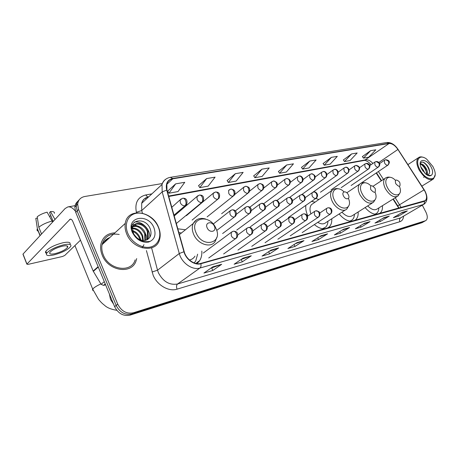 <?xml version="1.0" encoding="UTF-8"?>
<svg xmlns="http://www.w3.org/2000/svg" width="458" height="458" viewBox="0 0 458 458"><rect width="100%" height="100%" fill="white"/><g stroke="black" fill="none" stroke-linecap="round" stroke-linejoin="round"><path stroke-width="0.69" d="M185.461 229.756L177.807 228.805M318.842 199.539L315.814 198.446M305.847 205.361C305.44 208.625 306.116 212.163 307.873 215.97M370.9 164.817L369.612 163.174M398.832 208.218L392.993 199.133M381.251 180.876L376.19 173.004M339.16 213.966C343.368 218.953 347.639 221.386 351.984 221.271M354.503 220.573L355.757 219.697C357.578 217.956 358.374 215.38 358.156 211.968M314.371 224.58C317.989 227.626 321.493 229.046 324.871 228.828M327.516 228.004L329.262 226.887C331.14 224.981 331.981 222.267 331.781 218.752M196.986 263.659L199.699 260.608C201.36 257.894 202.064 254.717 201.818 251.076M365.112 207.56C369.068 212.151 373.001 214.407 376.917 214.327M379.241 213.674L380.203 213.022C381.943 211.43 382.693 208.985 382.447 205.688M108.93 238.349L103.794 243.061L108.93 238.349M107.441 239.717L105.26 241.017L107.441 239.717M77.797 201.337C76.062 202.797 75.083 204.732 74.854 207.142L75.747 212.438L114.597 306.625C118.238 313.604 123.397 316.444 130.083 315.133L421.898 222.72L423.81 221.678M162.321 183.549L84.782 196.493C80.579 197.369 78.203 199.928 77.66 204.165L78.57 209.489L117.758 304.221C121.427 311.24 126.614 314.102 133.318 312.803L425.276 220.802L423.581 221.764L131.692 313.97L423.581 221.764L421.898 222.72M117.758 304.221L116.172 305.423C119.824 312.43 125 315.276 131.692 313.97C125 315.276 119.824 312.43 116.172 305.423L77.156 210.972L116.172 305.423L114.597 306.625M79.2 199.843C77.459 201.297 76.48 203.238 76.251 205.659L77.156 210.972L76.251 205.659C76.48 203.238 77.459 201.297 79.2 199.843M114.912 232.87C107.355 233.225 102.678 237.038 100.88 244.314C100.256 247.812 100.697 251.425 102.208 255.14C108.283 271.422 132.23 274.714 136.163 260.539L136.702 258.587L136.163 260.539C132.23 274.714 108.283 271.422 102.208 255.14C100.697 251.425 100.256 247.812 100.88 244.314C102.678 237.038 107.355 233.225 114.912 232.87M113.412 234.25L112.239 234.29L113.412 234.25M424.915 191.289C426.97 195.572 427.091 198.68 425.276 200.604L200.741 263.424C194.753 265.342 186.16 259.32 184.231 251.74L166.975 190.11L166.849 184.082C167.783 181.128 169.763 179.37 172.798 178.803L389.094 143.503C392.088 143.365 395.031 145.346 397.91 149.451L424.915 191.289M425.041 191.255L398.025 149.394C395.071 145.186 392.059 143.154 388.985 143.297L172.672 178.517C167.365 179.857 165.378 183.715 166.695 190.104L183.95 251.751C185.925 259.526 194.742 265.703 200.879 263.728L424.366 201.348C427.251 199.923 427.474 196.562 425.041 191.255M105.432 240.828L107.813 239.379M212.775 266.871L203.93 273.06L212.804 270.466L221.683 264.306L212.775 266.871M210.852 268.216L221.683 264.306M211.693 267.976L212.804 270.466M243.072 258.157L234.118 264.232L242.316 261.833L251.287 255.793L243.072 258.157M241.126 259.48L251.287 255.793M241.223 259.451L242.316 261.833M271.039 250.108L262.028 256.074L269.619 253.852L278.641 247.927L271.039 250.108M269.19 251.339L278.641 247.927M268.623 251.711L269.619 253.852M296.95 242.66L287.905 248.505L294.958 246.444L304.003 240.627L296.95 242.66M295.21 243.782L304.003 240.627M294.047 244.532L294.958 246.444M402.267 212.363L393.382 217.665L398.437 216.187L407.305 210.915L402.267 212.363M400.968 213.142L407.305 210.915M397.836 215.008L398.437 216.187M383.913 217.642L374.97 223.052L380.352 221.477L389.277 216.102L383.913 217.642M382.539 218.477L389.277 216.102M379.699 220.189L380.352 221.477M364.339 223.275L355.345 228.788L361.081 227.111L370.064 221.626L364.339 223.275M362.885 224.168L370.064 221.626M360.383 225.702L361.081 227.111M343.42 229.292L334.392 234.914L340.523 233.122L349.54 227.529L343.42 229.292M341.88 230.248L349.54 227.529M339.762 231.571L340.523 233.122M321.012 235.738L311.967 241.469L318.533 239.551L327.573 233.849L321.012 235.738M319.375 236.775L327.573 233.849M317.703 237.834L318.533 239.551M425.276 220.802L426.009 220.43C427.755 218.729 427.698 215.918 425.843 211.991L422.293 205.173M235.338 173.702L228.365 182.49L236.139 181.087L243.141 172.374L235.338 173.702L227.145 180.578M206.655 178.586L199.791 187.643L208.178 186.131L215.077 177.154L206.655 178.586L198.56 185.65M175.649 183.858L168.945 193.207L178.007 191.576L184.763 182.307L175.649 183.858L167.697 191.129M309.803 161.033L302.669 169.094L308.978 167.954L316.117 159.962L309.803 161.033L301.501 167.382M331.392 157.363L324.247 165.201L330.161 164.136L337.306 156.355L331.392 157.363L323.096 163.552M351.624 153.922L344.479 161.554L350.032 160.552L357.171 152.978L351.624 153.922L343.345 159.956M370.614 150.688L363.486 158.124L368.707 157.18L375.829 149.8L370.614 150.688L362.37 156.579M261.953 169.174L254.894 177.71L262.131 176.404L269.207 167.943L261.953 169.174L253.692 175.866M286.708 164.966L279.603 173.25L286.353 172.036L293.469 163.815L286.708 164.966L278.418 171.481M279.603 173.25L278.39 171.435M302.669 169.094L301.467 167.342M324.247 165.201L323.067 163.506M344.479 161.554L343.317 159.916M363.486 158.124L362.347 156.539M254.894 177.71L253.663 175.82M228.365 182.49L227.111 180.532M199.791 187.643L198.532 185.605M168.945 193.207L167.668 191.078M419.786 169.466C426.026 181.975 438.97 181.666 434.224 169.506L432.936 166.58L426.701 159.149C419.505 153.476 414.685 160.231 419.786 169.466M423.478 157.42C421.245 156.55 419.494 156.705 418.211 157.867C416.116 160.363 416.385 164.348 419.036 169.815C424.182 178.002 429.009 181.047 433.52 178.952L435.066 175.019M420.725 166.701L423.89 171.04L424.514 172.912M421.515 168.63L423.118 171.263M420.215 164.233C422.247 163.426 424.383 165.115 426.633 169.305C427.554 171.538 427.698 173.399 427.056 174.893M420.226 164.376C422.27 164.456 424.177 166.243 425.946 169.741L426.61 174.675M424.595 175.769L424.44 176.301M424.074 177L423.661 177.452M426.936 174.882L428.459 174.464C429.867 173.216 429.959 171.086 428.74 168.075C424.91 161.932 422.064 160.546 420.198 163.924M431.075 166.993C426.621 158.004 417.129 158.354 421.034 167.559L421.721 169.042L425.734 174.034C431.178 178.689 434.831 173.651 431.075 166.993M428.007 175.431L430.726 175.414L427.658 175.277M422.854 162.058C426.238 164.01 428.488 167.319 429.587 171.985M421.366 164.559C424.102 166.746 425.906 169.66 426.77 173.307M426.707 164.8L428.413 167.388M424.228 166.878L425.442 168.716M421.927 169.185L422.333 169.804M395.741 183.647C399.256 187.482 400.618 187.162 399.828 182.685L399.038 181.488C395.821 178.998 394.722 179.719 395.741 183.647M367.7 205.917C371.501 209.695 374.713 210.674 377.34 208.865L396.977 196.654M374.936 214.207L376.768 213.216C378.085 212.037 378.772 210.279 378.829 207.938M375.211 214.247L375.72 213.909M370.74 189.515C374.438 193.505 375.921 193.156 375.188 188.467C371.512 184.482 370.03 184.826 370.74 189.515M341.926 212.169C346.122 216.479 349.723 217.561 352.723 215.415L372.262 203.026M349.849 221.168L352.259 219.892C353.622 218.603 354.349 216.749 354.435 214.327M350.261 221.225L351.057 220.722M343.477 195.91C345.641 200.507 350.725 199.264 348.338 194.77C346.208 190.225 341.095 191.37 343.477 195.91M317.749 222.359C321.173 224.323 323.926 224.363 326.022 222.485L345.315 209.976M322.529 228.737L325.684 227.082C327.086 225.674 327.848 223.722 327.962 221.231M323.119 228.811L324.281 228.113M315.104 202.121L311.486 201.446M313.306 203.358L311.486 204.617C309.711 206.827 309.522 209.924 310.93 213.909M207.188 227.889C209.564 233.54 217.081 231.702 214.373 226.2C212.054 220.624 204.508 222.319 207.188 227.889M189.463 260.024C191.885 259.503 193.723 258.209 194.982 256.142M194.158 262.932L195.726 260.946L197.633 254.179M181.42 233.002L178.866 232.584M199.304 261.197L197.822 262.274L198.125 262.623M67.229 246.627L67.647 246.295L67.229 246.627M105.243 283.954L103.497 285.397L105.603 284.824M75.272 211.086C72.811 207.886 70.326 206.501 67.807 206.936L65.088 208.556L23.032 254.058L26.942 264.066L70.223 219.136C71.208 219.027 72.061 219.788 72.793 221.42L93.157 271.044L98.127 266.693M23.203 254.505L23.032 254.058M26.942 264.066L27.949 264.398L62.477 256.497L64.767 255.438L80.488 240.164M103.497 285.397L101.098 284.292L93.157 271.044M55.012 253.652C61.109 252.02 65.288 249.936 67.538 247.394C68.299 245.78 66.628 245.368 62.523 246.146C56.386 247.755 52.166 249.845 49.853 252.415C49.092 254.076 50.815 254.488 55.012 253.652M49.567 216.451L50.746 215.661L53.117 221.506M55 219.468L50.449 211.585L49.55 212.586L53.145 221.477M69.914 244.423C70.876 242.265 68.597 241.704 63.078 242.729C54.725 244.898 48.977 247.744 45.829 251.265C45.193 252.306 45.451 253.005 46.602 253.36M63.902 244.767C55.555 246.954 49.796 249.793 46.636 253.297C45.605 255.564 47.958 256.119 53.689 254.974C61.979 252.753 67.647 249.913 70.692 246.467C71.729 244.286 69.461 243.719 63.902 244.767M41.907 233.632L41.506 233.964L38.821 227.231L37.23 216.754C39.72 214.802 43.012 213.279 47.105 212.174L52.607 222.056M37.424 218.077L35.804 218.369L37.39 228.817L40.184 235.504M52.195 221.031C46.59 222.519 42.13 224.586 38.821 227.231M37.39 228.817L37.321 228.931C36.714 230.071 37.058 230.843 38.358 231.25M54.376 213.336C54.72 211.974 53.409 211.39 50.449 211.585M35.804 218.369L36.039 219.897M67.332 246.885L67.767 246.57M127.868 233.454C131.727 242.688 142.558 249.049 150.596 246.999C158.697 245.082 162.086 235.607 158.176 226.807C154.386 217.991 144.19 211.676 136.083 213.319C127.914 214.825 123.889 224.248 127.868 233.454M126.723 233.986C132.849 249.936 155.989 253.572 159.464 239.832C160.689 235.818 160.346 231.548 158.428 227.025C152.171 210.68 127.416 207.359 125.274 223.378C124.708 226.779 125.194 230.317 126.723 233.986M119.212 234.473C110.16 232.967 104.435 236.362 102.048 244.658C101.441 247.961 101.853 251.373 103.285 254.888C108.987 270.168 131.486 273.237 135.133 259.881M132.534 230.592C136.02 231.674 138.551 234.095 140.125 237.857L140.692 240.061M132.717 231.422C135.849 232.698 138.104 235.028 139.478 238.412L139.879 239.74M131.761 228.118C136.57 227.775 140.228 230.271 142.73 235.612L143.302 240.576M132.448 228.588C136.77 228.954 139.982 231.485 142.077 236.173L142.719 240.53M131.841 226.933C135.585 223.653 143.257 227.197 145.363 233.351L145.352 240.41M131.824 227.076C137.102 225.216 141.396 227.494 144.705 233.918L144.877 240.502M134.875 235.63C138.774 240.238 142.896 241.584 147.253 239.666C150.745 237.456 151.798 234.027 150.413 229.378C145.839 215.792 126.711 219.743 132.728 232.716C134.366 236.42 137.039 239.173 140.761 240.977C143.921 242.322 146.818 242.465 149.457 241.4C143.623 242.511 138.763 240.582 134.875 235.63L133.461 233.42L132.517 228.055C133.404 220.659 145.272 222.617 148.026 231.061L148.283 237.467L147.041 239.786M131.801 229.046L131.852 228.645C132.751 221.248 144.613 223.201 147.356 231.639L147.613 238.034L146.646 239.981M153.945 227.74C148.049 212.518 125.355 216.926 132.379 232.464C136.249 239.649 141.619 242.86 148.484 242.099C154.581 239.803 156.401 235.017 153.945 227.74M132.488 224.62L134.349 224.678M134.492 224.701L140.497 227.248M144.86 232.189L146.405 235.927L146.818 239.9M146.549 241.784L146.468 242.087M139.243 235.984L141.144 240.204M134.4 222.107C141.425 220.521 150.516 229.235 149.812 237.341M143.978 244.641L142.129 247.864M134.091 234.536L137.022 237.942M130.083 315.133L133.318 312.803M75.747 212.438L78.57 209.489M401.185 207.56L395.243 197.73M403.59 216.222C403.286 219.147 402.044 220.979 399.857 221.718L177.063 289.164C176.221 286.851 176.387 285.128 177.561 284L400.658 217.865L423.564 204.428M177.063 289.164C168.836 291.935 157.237 285.317 153.161 275.292L146.417 250.583M183.95 251.751L179.278 253.509L157.529 270.214L158.439 272.848C163.151 281.653 169.523 285.368 177.561 284L199.911 268.05C192.44 270.501 181.666 262.995 179.278 253.509L162.184 191.879L162.012 184.482C162.722 182.026 164.101 180.189 166.157 178.964M425.076 191.255L424.177 189.778M398.054 149.382C394.727 144.522 390.989 142.226 386.827 142.507L388.985 143.297M172.672 178.517L170.382 177.326C166.277 178.088 163.489 180.475 162.012 184.482L141.671 203.335L141.722 210.537L142.415 213.159M166.695 190.104L162.184 191.879L141.722 210.537L136.381 212.289C134.629 202.842 137.749 197.066 145.747 194.965L151.879 193.871M424.194 189.749L398.025 149.394M200.879 263.728C201.274 265.726 200.953 267.163 199.911 268.05L423.186 204.554C424.228 203.839 424.623 202.768 424.366 201.348M425.156 191.41C427.761 196.848 427.526 201.016 424.44 203.907L400.658 217.865C399.445 218.787 399.181 220.069 399.857 221.718M136.495 212.747L136.381 212.289M148.827 196.705C145.209 197.553 142.822 199.757 141.671 203.335C142.553 199.894 144.797 197.799 148.409 197.037L148.409 197.037M151.598 247.83L157.529 270.214L152.027 272.006M147.699 197.009L145.747 194.965M172.798 178.803L166.781 184.334M424.074 189.847L397.762 205.848L393.313 198.932M397.91 149.451L378.909 162.435M383.46 179.427L378.382 171.532M372.926 163.426C370.43 160.752 368.049 159.544 365.776 159.813L168.636 196.047M389.094 143.503L364.419 160.403L168.756 196.476M146.171 199.161L145.289 198.2M397.744 205.819L399.061 208.155M320.818 235.859L327.235 234.015M343.225 229.412L349.208 227.689M364.144 223.389L369.732 221.786M383.724 217.762L388.945 216.256M402.078 212.478L406.973 211.069M296.755 242.786L303.665 240.794M270.85 250.24L278.304 248.093M242.877 258.289L250.95 255.965M212.586 267.003L221.351 264.478M395.466 180.366C389.06 173.571 382.739 178.895 387.416 187.505C392.58 198.137 403.904 196.843 399.433 186.406M385.802 177.836L384.938 178.454C383.071 180.687 383.209 184.076 385.35 188.627C389.706 195.606 393.914 198.079 397.968 196.035L399.897 193.081M370.797 185.822C364.076 178.952 357.292 184.643 362.055 193.539C367.368 204.686 379.659 203.157 375.056 192.223M360.669 183.4L359.61 184.19C357.692 186.589 357.801 190.093 359.931 194.702C364.562 202.121 369.091 204.629 373.51 202.236L375.474 199.093M344.021 191.839C336.945 184.792 329.52 190.854 334.397 200.117C339.905 211.928 353.364 209.964 348.458 198.4M333.281 189.463L331.97 190.494C330.023 193.076 330.109 196.688 332.216 201.325C335.542 208.436 343.712 212.598 346.906 208.94L348.893 205.608M93.272 290.498L92.453 290.029L92.699 289.118C93.833 287.676 96.558 285.935 100.863 283.897M113.538 304.06L110.464 299.36L109.422 294.088M196.144 233.007C202.751 248.665 223.349 243.198 215.901 228.307C209.718 213.216 188.908 217.607 196.144 233.007M196.637 219.783L193.184 223.556C191.822 226.756 191.999 230.38 193.711 234.422C197.902 244.658 211.579 248.631 215.386 241.017L216.846 237.313M330.144 214.178L330.785 213.794C332.892 211.648 332.056 207.228 327.814 207.835C329.09 207.611 330.126 208.218 330.922 209.649C331.689 211.579 331.426 213.09 330.144 214.178C328.764 214.327 327.556 213.497 326.525 211.688L326.497 208.527L327.814 207.835M326.926 208.213L319.793 213.01M318.161 217.269L318.86 216.852C320.285 214.951 320.297 213.21 318.888 211.636L315.802 210.806C317.079 210.588 318.121 211.207 318.923 212.667C319.701 214.636 319.444 216.17 318.161 217.269C316.73 217.43 315.493 216.588 314.446 214.745L314.423 211.544L315.802 210.806M314.898 211.19L307.427 216.273M305.721 220.481L306.482 220.012C308.635 218.546 307.69 213.262 303.333 213.892C304.61 213.674 305.658 214.31 306.471 215.798C307.255 217.802 307.003 219.365 305.721 220.481C304.238 220.647 302.967 219.794 301.902 217.911L301.891 214.682L303.333 213.892M302.406 214.287L294.586 219.68M292.799 223.819L293.63 223.292C295.685 221.111 294.7 216.439 290.378 217.098C291.66 216.88 292.714 217.533 293.532 219.05C294.328 221.1 294.082 222.685 292.799 223.819C291.265 223.996 289.954 223.126 288.878 221.208L288.866 217.951L290.378 217.098M289.439 217.498L281.235 223.235M279.369 227.282L280.279 226.699C282.872 224.712 280.244 219.285 276.913 220.43C278.201 220.212 279.254 220.882 280.078 222.433C280.886 224.523 280.651 226.138 279.369 227.282C277.777 227.471 276.432 226.59 275.332 224.632L275.321 221.351L276.913 220.43M275.951 220.842L267.34 226.956M265.4 230.889L266.396 230.231C268.749 227.054 266.338 223.092 262.909 223.893C264.192 223.681 265.251 224.363 266.087 225.949C266.905 228.084 266.676 229.733 265.4 230.889C263.745 231.09 262.36 230.191 261.243 228.193L261.226 224.901L262.909 223.893M261.924 224.317L252.873 230.855M250.852 234.645L251.946 233.895C254.31 230.838 251.631 226.555 248.328 227.506C249.61 227.288 250.675 227.992 251.516 229.613C252.347 231.794 252.123 233.471 250.852 234.645C249.129 234.862 247.704 233.946 246.576 231.903L246.547 228.605L248.328 227.506M247.32 227.935L237.788 234.948M208.739 257.98L236.901 237.696C239.288 232.904 235.956 230.935 233.133 231.261C234.416 231.05 235.481 231.777 236.334 233.431C237.175 235.658 236.963 237.37 235.698 238.561C233.906 238.784 232.435 237.857 231.29 235.773L231.244 232.481L233.133 231.261M232.103 231.708L203.295 253.056M315.757 198.417L316.507 197.965C319.386 194.684 315.459 190.94 313.524 192.045C314.749 191.85 315.745 192.446 316.501 193.831C317.268 195.766 317.016 197.295 315.757 198.417C314.343 198.537 313.123 197.69 312.087 195.881L312.024 192.847L313.524 192.045M312.499 192.469L305.274 197.616M303.459 201.228L304.267 200.724C307.1 197.627 303.276 193.591 301.198 194.73C302.423 194.541 303.419 195.154 304.186 196.562C304.959 198.537 304.719 200.089 303.459 201.228C301.994 201.354 300.74 200.495 299.692 198.652L299.629 195.595L301.198 194.73M300.15 195.171L292.565 200.644M290.687 204.148L291.569 203.587C293.675 201.972 292.416 196.888 288.397 197.524C289.622 197.335 290.63 197.959 291.403 199.402C292.187 201.411 291.946 202.991 290.687 204.148C289.17 204.279 287.882 203.409 286.817 201.526L286.754 198.446L288.397 197.524M287.332 197.971L279.357 203.816M277.422 207.176L278.384 206.552C280.954 204.474 278.012 199.293 275.098 200.427C276.329 200.238 277.336 200.879 278.12 202.35C278.911 204.4 278.682 206.008 277.422 207.176C275.848 207.319 274.525 206.432 273.443 204.514L273.38 201.423L275.098 200.427M274.01 200.885L265.611 207.136M263.631 210.331L264.678 209.627C267.209 207.451 264.186 202.31 261.272 203.438C262.503 203.255 263.516 203.913 264.306 205.413C265.108 207.503 264.884 209.146 263.631 210.331C261.999 210.485 260.631 209.581 259.537 207.623L259.468 204.526L261.272 203.438M260.161 203.913L251.299 210.628M249.284 213.611L250.423 212.81C252.186 209.993 251.133 206.255 246.891 206.575C248.121 206.392 249.135 207.068 249.931 208.602C250.749 210.737 250.532 212.409 249.284 213.611C247.583 213.772 246.181 212.856 245.07 210.857L244.984 207.76L246.891 206.575M245.757 207.062L236.368 214.31M234.341 217.023L235.595 216.119C237.301 213.388 236.105 209.403 231.914 209.844C233.145 209.661 234.158 210.354 234.965 211.922C235.79 214.104 235.584 215.804 234.341 217.023C232.578 217.201 231.13 216.262 230.002 214.224L229.899 211.144L231.914 209.844M230.752 210.342L213.199 224.071M387.617 165.264L388.103 165.006C390.325 162.04 389.523 160.266 385.699 159.693L388.418 161.187C389.111 162.865 388.842 164.227 387.617 165.264C386.506 165.309 385.487 164.548 384.56 162.974L384.417 160.294L385.699 159.693M384.686 160.1L379.573 163.598M378.056 167.176L378.571 166.895C381.382 164.027 378.783 161.382 376.115 161.514L378.852 163.037C379.55 164.743 379.287 166.122 378.056 167.176C376.911 167.227 375.869 166.454 374.93 164.857L374.793 162.143L376.115 161.514M375.085 161.932L369.743 165.613M368.18 169.151L368.73 168.847C371.684 165.51 368.415 163.1 366.211 163.391L368.965 164.949C369.675 166.683 369.411 168.086 368.18 169.151C366.995 169.208 365.931 168.424 364.98 166.798L364.849 164.05L366.211 163.391M365.163 163.815L359.582 167.708M357.967 171.195L358.557 170.863C360.549 168.04 359.685 166.197 355.969 165.338L358.746 166.924C359.461 168.687 359.204 170.113 357.967 171.195C356.748 171.252 355.654 170.456 354.692 168.802L354.566 166.031L355.969 165.338M354.91 165.767L349.07 169.884M347.404 173.307L348.04 172.941C350.857 169.283 346.946 166.477 345.384 167.347C346.546 167.181 347.473 167.72 348.172 168.968C348.899 170.765 348.641 172.214 347.404 173.307C346.139 173.37 345.023 172.563 344.05 170.88L343.929 168.075L345.384 167.347M344.301 167.788L338.187 172.151M336.475 175.494L337.157 175.093C339.95 171.55 336.063 168.51 334.42 169.426C335.588 169.265 336.527 169.815 337.231 171.08C337.964 172.912 337.712 174.384 336.475 175.494C335.17 175.563 334.019 174.738 333.035 173.027L332.92 170.193L334.42 169.426M333.327 169.878L326.915 174.509M325.151 177.756L325.884 177.32C328.655 173.782 324.762 170.651 323.073 171.584C324.241 171.418 325.186 171.979 325.896 173.273C326.64 175.133 326.394 176.633 325.151 177.756C323.8 177.83 322.627 177 321.625 175.254L321.516 172.391L323.073 171.584M321.957 172.042L315.23 176.965M313.421 180.103L314.211 179.622C316.135 176.611 315.167 174.675 311.314 173.811C312.488 173.651 313.432 174.223 314.154 175.54C314.904 177.441 314.663 178.958 313.421 180.103C312.024 180.183 310.816 179.336 309.803 177.561L309.7 174.675L311.314 173.811M310.18 174.286L303.104 179.53M301.261 182.536L302.114 182.003C304.793 178.901 301.101 175.088 299.12 176.13C300.293 175.964 301.25 176.553 301.977 177.893C302.738 179.828 302.498 181.379 301.261 182.536C299.813 182.622 298.576 181.763 297.545 179.948L297.437 177.051L299.12 176.13M297.963 176.611L290.515 182.215M288.637 185.055L289.559 184.465C291.173 181.002 290.143 179.021 286.468 178.528C287.647 178.368 288.603 178.969 289.336 180.338C290.109 182.313 289.874 183.881 288.637 185.055C287.137 185.152 285.866 184.276 284.824 182.433L284.716 179.519L286.468 178.528M285.288 179.021L277.428 185.038M275.539 187.677L276.535 187.019C278.367 183.87 277.302 181.872 273.334 181.024C274.514 180.864 275.476 181.477 276.214 182.874C276.993 184.883 276.769 186.486 275.539 187.677C273.981 187.78 272.67 186.893 271.611 185.009L271.502 182.084L273.334 181.024M272.132 181.528L263.808 188.003M261.919 190.402L263.007 189.664C264.776 186.085 263.665 184.07 259.686 183.612C260.865 183.452 261.827 184.087 262.577 185.507C263.367 187.562 263.15 189.194 261.919 190.402C260.304 190.511 258.965 189.606 257.888 187.683L257.768 184.763L259.686 183.612M258.455 184.133L249.604 191.146M247.761 193.23L248.94 192.406C250.629 188.805 249.484 186.772 245.499 186.309C246.673 186.148 247.641 186.795 248.396 188.249C249.198 190.345 248.986 192.005 247.761 193.23C246.089 193.35 244.704 192.429 243.61 190.471L243.484 187.557L245.499 186.309M244.24 186.841L234.748 194.507M233.03 196.179L234.313 195.245C235.87 191.541 234.679 189.498 230.729 189.114C231.908 188.954 232.876 189.618 233.643 191.101C234.45 193.242 234.25 194.931 233.03 196.179C231.29 196.305 229.864 195.366 228.754 193.368L228.611 190.476L230.729 189.114M229.441 189.658L228.611 190.476M217.687 199.247L219.084 198.188C220.39 193.969 219.147 191.913 215.352 192.034C216.525 191.873 217.498 192.555 218.271 194.072C219.09 196.259 218.895 197.982 217.687 199.247C215.878 199.385 214.407 198.429 213.285 196.385L213.119 193.528L215.352 192.034M214.029 192.595L186.332 215.701M201.697 202.442L203.22 201.239C204.354 196.951 203.054 194.896 199.322 195.074C200.495 194.919 201.468 195.618 202.241 197.169C203.077 199.402 202.894 201.159 201.697 202.442C199.808 202.591 198.291 201.617 197.152 199.533L196.963 196.734L199.322 195.074M197.965 195.658L174.217 215.976M185.009 205.779L186.675 204.4C187.66 200.1 186.303 198.051 182.605 198.251C183.767 198.096 184.74 198.818 185.524 200.404C186.366 202.682 186.194 204.48 185.009 205.779C183.045 205.94 181.483 204.949 180.32 202.814L180.109 200.094L182.605 198.251M181.208 198.852L171.79 207.302M69.576 219.519L71.036 219.239M98.27 267.043L93.323 271.371M101.098 284.292L104.292 281.641M108.746 238.521L105.878 240.387M109.771 237.582C106.617 238.698 104.338 240.788 102.936 243.845M379.035 213.731L380.203 213.022M354.24 220.641L355.757 219.697M327.27 228.158L329.262 226.887M195.795 263.442L199.699 260.608M74.854 207.142L77.66 204.165M425.276 200.604L424.566 201.028M386.827 142.507L170.485 177.309M425.499 220.716L424.32 221.391M371.072 164.703C368.627 161.932 366.406 160.5 364.419 160.403M381.566 180.67L376.505 172.798M421.852 186.131L432.575 179.53M407.912 164.611L418.211 157.867M373.207 186.154L384.938 178.454C386.443 177.194 388.258 176.817 390.382 177.326M346.815 192.784L359.61 184.19C361.259 182.713 363.28 182.267 365.673 182.851M311.486 204.617L331.97 190.494C333.79 188.736 336.063 188.198 338.794 188.879M116.773 310.301C111.162 309.39 107.098 307.73 104.584 305.331C102.655 303.711 102.311 303.763 98.522 299.36L92.699 289.118L74.929 245.568M179.433 234.605L193.184 223.556C195.91 218.998 200.031 217.476 205.545 218.987M302.16 232.595L330.27 214.138M290.229 235.853L318.281 217.235M277.863 239.225L305.835 220.447M265.05 242.717L292.908 223.785M251.757 246.33L279.46 227.26M237.965 250.079L265.474 230.872M223.636 253.955L250.898 234.633M288.374 217.487L315.923 198.366M276.157 220.481L303.62 201.182M263.493 223.578L290.841 204.102M250.371 226.779L277.571 207.136M236.752 230.099L263.762 210.296M222.617 233.534L249.392 213.583M216.697 230.448L234.427 217M360.927 183.257L387.794 165.212M351.12 185.501L378.239 167.118M341.216 187.677L368.369 169.094M330.991 189.915L358.162 171.137M320.428 192.234L347.605 173.25M312.785 192.308L336.676 175.437M301.616 194.667L325.357 177.698M289.548 197.472L313.627 180.046M276.872 200.512L301.461 182.479M263.619 203.764L288.843 185.003M249.77 207.228L275.733 187.625M235.572 210.714L262.108 190.351M221.62 213.731L247.938 193.19M207.142 216.852L233.191 196.139M192.097 220.08L217.819 199.219M176.45 223.418L201.789 202.425M173.988 215.157L185.061 205.768M68.082 206.884L75.095 205.653M26.856 264.174L22.946 254.173M66.925 245.877L67.538 247.394M45.829 251.265L46.636 253.297M37.321 228.931L39.995 235.635M131.852 228.645L132.517 228.055M144.951 240.29L145.615 239.729M147.613 238.034L148.283 237.467M102.048 244.658L125.274 223.378"/></g></svg>
